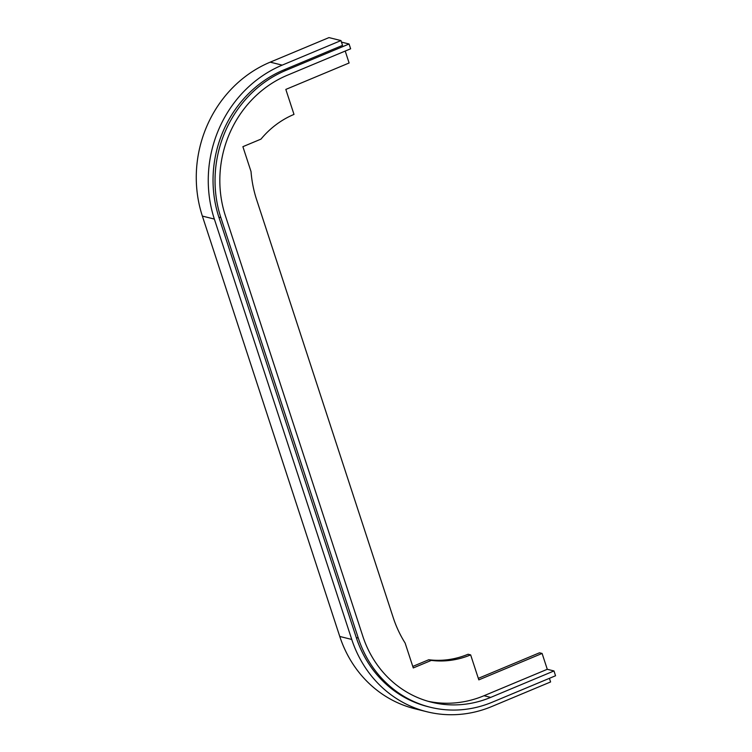 <?xml version="1.0" encoding="UTF-8"?>
<svg xmlns="http://www.w3.org/2000/svg" width="752" height="752" viewBox="0 0 752 752"><rect width="100%" height="100%" fill="white"/><g stroke="black" fill="none" stroke-linecap="round" stroke-linejoin="round"><path stroke-width="1.13" d="M428.132 701.306A108.908 99.95 103.9 0 0 483.997 695.732L547.277 669.289L542.098 653.441L478.817 679.874L470.649 654.889A88.163 80.915 -76.1 0 1 431.347 660.397L413.271 667.945L405.131 643.054A116.682 107.085 -76.1 0 1 393.221 617.618L256.611 199.647A116.682 107.085 -76.1 0 1 251.027 171.569L242.887 146.678L260.972 139.12A88.163 80.915 -76.1 0 1 293.994 114.407L285.826 89.422L349.107 62.989L345.215 51.061M412.773 666.422L428.753 659.748L431.347 660.397M428.753 659.748A88.163 80.915 103.9 0 0 468.054 654.249L470.649 654.889M478.319 678.351L539.504 652.792L542.098 653.441M430.219 707.228A114.088 104.707 -76.1 0 1 358.272 638.053L220.872 217.676A114.088 104.707 -76.1 0 1 285.769 70.434L283.777 69.936A114.088 104.707 103.9 0 0 218.87 217.178L356.269 637.555A114.088 104.707 103.9 0 0 428.217 706.73L430.219 707.228A114.088 104.707 -76.1 0 0 492.269 702.199L555.549 675.757L553.98 670.953L547.277 669.289M553.98 670.953L490.699 697.395A108.908 99.95 -76.1 0 1 431.469 702.199A108.908 99.95 -76.1 0 1 362.793 636.164L225.393 215.786A108.908 99.95 -76.1 0 1 287.339 75.238L350.629 48.795L349.06 43.992L341.464 42.103M285.769 70.434L349.06 43.992M283.777 69.936L342.536 45.383L340.966 40.58L328.972 37.6L270.212 62.153A119.277 109.463 103.9 0 0 202.363 216.087L339.763 636.465A119.277 109.463 103.9 0 0 414.972 708.788L426.967 711.768A119.277 109.463 -76.1 0 1 351.748 639.444L214.348 219.067A119.277 109.463 -76.1 0 1 282.197 65.133L340.966 40.58M549.411 678.323L550.596 681.951L491.836 706.504A119.277 109.463 -76.1 0 1 426.967 711.768M490.699 697.395L483.997 695.732M358.272 638.053L356.269 637.555M218.87 217.178L220.872 217.676M351.748 639.444L339.763 636.465M214.348 219.067L202.363 216.087M282.197 65.133L270.212 62.153"/></g></svg>
